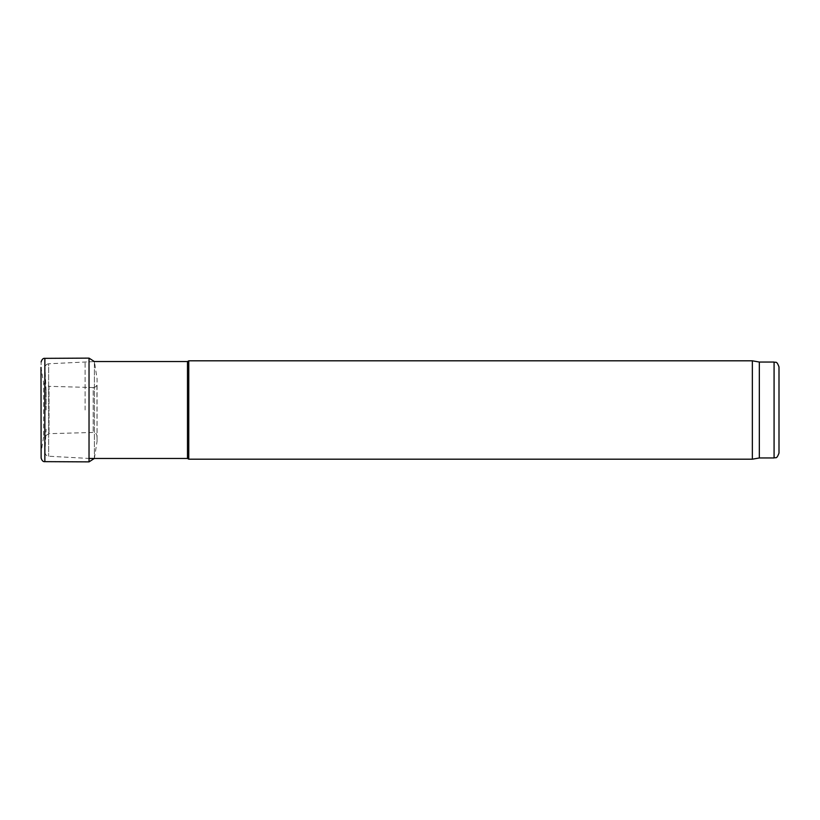 <?xml version="1.0" encoding="UTF-8"?>
<svg xmlns="http://www.w3.org/2000/svg" width="820" height="820" viewBox="0 0 820 820"><rect width="100%" height="100%" fill="white"/><g stroke="black" fill="none" stroke-linecap="round" stroke-linejoin="round"><path stroke-width="0.61" stroke-dasharray="4.1 3.07" d="M46.125 410L46.125 390.822L46.125 410M45.11 410L45.11 376.308L45.11 410M85.106 410L85.106 361.548L85.106 410M187.483 361.548L187.483 458.452M188.764 360.81L188.764 459.19M752.35 360.81L752.35 459.19M759.33 362.04L759.33 457.96M779 366.96L779 453.04M94.392 458.431L97.057 441.365L96.924 435.861C96.668 433.749 95.427 432.611 93.203 432.458L49.026 433.667L43.655 436.783L41 452.609L41 367.391L43.655 383.217L43.655 436.783L43.655 383.217L49.026 386.333L49.026 433.667L49.026 386.333L93.203 387.542L93.203 432.458L93.203 387.542C95.427 387.388 96.668 386.251 96.924 384.139L97.057 441.365L97.057 378.635L94.392 361.569L94.392 458.431L94.392 361.569L48.657 363.783L48.657 456.217L48.657 363.783C46.412 364.101 45.182 365.412 44.956 367.708L44.956 452.291L44.956 367.78L44.956 452.22L46.125 429.178M44.854 461.65L44.854 358.35M89.031 461.875L89.031 358.125M774.08 362.04L774.08 457.96M41.123 458.093L41.123 361.907M46.125 390.822L44.956 367.708L44.956 452.291C45.182 454.587 46.412 455.899 48.657 456.217L89.031 458.452"/><path stroke-width="1.23" d="M89.031 458.452L187.483 458.452L187.483 361.548L94.361 361.548M187.483 458.452L188.764 459.19L188.764 360.81L187.483 361.548M759.33 457.96L759.33 362.04L774.08 362.04L774.08 457.96L759.33 457.96L752.35 459.19L752.35 360.81L188.764 360.81M774.08 457.96C775.576 456.904 776.478 459.979 779 453.04L779 366.96C776.478 360.021 775.576 363.096 774.08 362.04M41 367.391L41.123 458.093L41 367.391M44.854 461.65L89.031 461.875L89.031 358.125L44.854 358.35L44.854 461.65C43.214 461.906 41.974 460.727 41.123 458.093M752.35 459.19L188.764 459.19M759.33 362.04L752.35 360.81M44.854 358.35C43.214 358.094 41.974 359.273 41.123 361.907M89.031 358.125L94.392 361.569M89.031 461.875L94.392 458.431"/></g></svg>

